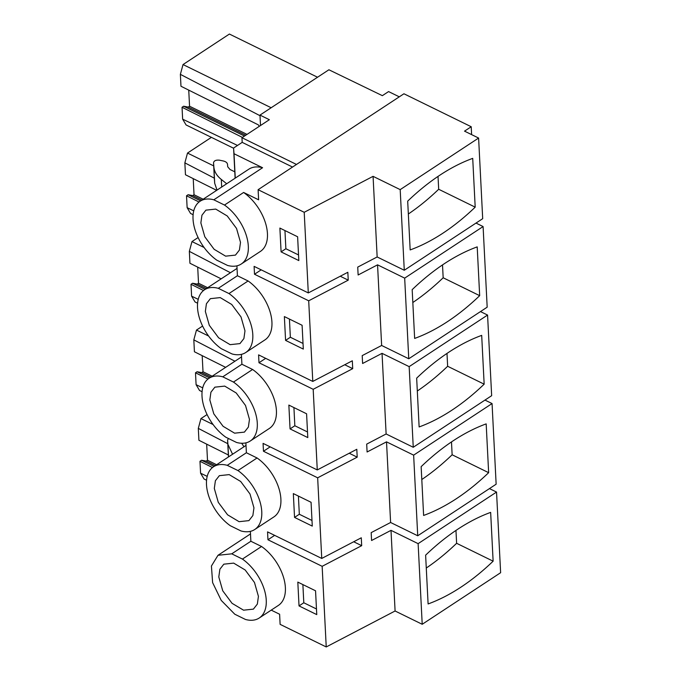 <?xml version="1.0" encoding="UTF-8"?>
<svg xmlns="http://www.w3.org/2000/svg" width="681" height="681" viewBox="0 0 681 681"><rect width="100%" height="100%" fill="white"/><g stroke="black" fill="none" stroke-linecap="round" stroke-linejoin="round"><path stroke-width="1.02" d="M399.296 96.83L388.57 91.577L382.356 95.663L328.897 69.768L259.98 115.098L269.361 119.703L241.959 137.724L296.49 164.453M471.618 134.625L471.218 126.743L403.935 93.774L258.108 189.701L258.618 199.814L243.619 192.468A37.532 22.107 56.7 0 1 265.803 224.066A37.532 22.107 56.7 0 1 260.431 251.4L241.304 263.981A37.532 22.107 -123.3 0 0 246.675 236.647A37.532 22.107 -123.3 0 0 224.492 205.049L213.808 199.805A37.532 22.107 -123.3 0 0 200.052 201.27A37.532 22.107 -123.3 0 0 194.681 228.612A37.532 22.107 -123.3 0 0 216.864 260.21L227.556 265.445A37.532 22.107 -123.3 0 0 241.304 263.981M271.225 610.125L279.61 614.236L280.121 624.358L326.233 646.95L395.091 610.993L391.005 530.354L371.579 540.501L371.179 532.636L390.605 522.489L386.519 441.85L367.093 451.997L366.693 444.123L386.127 433.976L382.041 353.345L362.607 363.492L362.207 355.618L381.641 345.471L377.555 264.841L358.129 274.988L357.729 267.114L377.155 256.967L404.276 270.255L482.693 218.678L478.607 138.047L464.527 131.144L471.218 126.743M377.555 264.841L404.676 278.129L483.093 226.552L476.002 223.079M381.641 345.471L408.762 358.768L487.179 307.182L483.093 226.552M382.041 353.345L409.162 366.633L487.57 315.056L480.488 311.583M386.127 433.976L413.248 447.272L491.656 395.687L487.57 315.056M386.519 441.85L413.639 455.146L492.057 403.561L484.974 400.087M390.605 522.489L417.725 535.777L496.143 484.2L492.057 403.561M391.005 530.354L418.125 543.651L496.543 492.065L489.452 488.592M395.091 610.993L422.211 624.281L500.629 572.704L496.543 492.065M326.233 646.95L322.147 566.32L361.688 545.668L361.288 537.794L321.747 558.446L317.661 477.807L357.202 457.164L356.801 449.29L317.269 469.941L313.183 389.302L352.715 368.659L352.324 360.785L312.783 381.428L308.697 300.798L348.238 280.146L347.838 272.281L308.297 292.924L304.211 212.293L258.108 189.701M304.211 212.293L373.069 176.336L400.19 189.624L478.607 138.047M213.085 424.527L200.955 418.585L207.075 414.559M202.078 391.72L199.533 390.477L196.094 384.688L195.49 372.788L197.073 371.749L201.704 372.601L203.006 371.749L202.189 355.644M208.599 336.022L196.477 330.081L202.597 326.054M197.592 303.215L195.047 301.972L191.608 296.175L191.012 284.283L192.595 283.245L197.226 284.096L198.52 283.245L197.703 267.139M204.121 247.509L191.991 241.568L198.111 237.541M193.106 214.711L190.569 213.459L187.13 207.671L186.526 195.779L188.109 194.732L192.74 195.592L194.034 194.74L193.225 178.626M213.706 165.9L187.505 153.063L211.391 137.358M233.6 148.237L186.083 124.955L182.644 119.166L182.04 107.275L183.623 106.227L188.254 107.087L189.556 106.227L188.739 90.122M260.508 125.525L259.98 115.098M404.276 270.255L400.19 189.624M410.166 249.927A207.492 118.715 116.1 0 0 475.193 207.152L472.716 158.375A207.492 118.715 116.1 0 0 407.689 201.142L410.166 249.927M377.155 256.967L373.069 176.336M408.762 358.768L404.676 278.129M477.202 246.88L479.671 295.665A207.492 118.715 116.1 0 1 414.644 338.431L412.175 289.655A207.492 118.715 116.1 0 1 477.202 246.88M413.248 447.272L409.162 366.633M481.688 335.384A207.492 118.715 116.1 0 0 416.661 378.159L419.13 426.944A207.492 118.715 116.1 0 0 484.157 384.169L481.688 335.384M417.725 535.777L413.639 455.146M486.174 423.888A207.492 118.715 116.1 0 0 421.147 466.664L423.616 515.449A207.492 118.715 116.1 0 0 488.643 472.674L486.174 423.888M422.211 624.281L418.125 543.651M493.129 561.178A207.492 118.715 116.1 0 1 428.102 603.953L425.625 555.168A207.492 118.715 116.1 0 1 490.652 512.393L493.129 561.178L456.619 543.293L455.964 530.431M237.414 275.737L218.295 288.318A37.532 22.107 -123.3 0 0 204.538 289.774A37.532 22.107 -123.3 0 0 199.167 317.116A37.532 22.107 -123.3 0 0 221.351 348.715L232.042 353.95A37.532 22.107 -123.3 0 0 245.79 352.494L264.918 339.913A37.532 22.107 56.7 0 0 270.289 312.57A37.532 22.107 56.7 0 0 248.105 280.972L237.414 275.737L236.911 265.845M241.9 364.241L222.772 376.823A37.532 22.107 -123.3 0 0 209.024 378.278A37.532 22.107 -123.3 0 0 203.653 405.621A37.532 22.107 -123.3 0 0 225.837 437.219L236.52 442.454A37.532 22.107 -123.3 0 0 250.276 440.999L269.404 428.417A37.532 22.107 56.7 0 0 274.766 401.075A37.532 22.107 56.7 0 0 252.591 369.477L241.9 364.241L241.397 354.358M246.386 452.746L227.258 465.327A37.532 22.107 -123.3 0 0 213.502 466.791A37.532 22.107 -123.3 0 0 208.131 494.125A37.532 22.107 -123.3 0 0 230.314 525.723L241.006 530.967A37.532 22.107 -123.3 0 0 254.754 529.503L273.881 516.922A37.532 22.107 56.7 0 0 279.253 489.579A37.532 22.107 56.7 0 0 257.069 457.981L246.386 452.746L245.884 442.863M250.497 533.913L217.988 555.296L211.425 566.022L212.617 582.63L221.231 600.395L234.8 614.228L245.492 619.472A37.532 22.107 -123.3 0 0 259.24 618.007L278.367 605.426A37.532 22.107 56.7 0 0 283.739 578.092A37.532 22.107 56.7 0 0 261.555 546.494L250.863 541.25L250.37 531.367M322.147 566.32L267.956 539.761L274.647 535.36M321.747 558.446L267.556 531.887L267.956 539.761M317.661 477.807L263.47 451.256L270.161 446.855M317.269 469.941L263.07 443.382L263.47 451.256M313.183 389.302L258.984 362.752L265.675 358.351M312.783 381.428L258.593 354.878L258.984 362.752M308.697 300.798L254.507 274.239L261.189 269.846M308.297 292.924L254.107 266.373L254.507 274.239M315.55 590.793L297.818 582.102L299.027 605.911L316.759 614.602L315.55 590.793M303.309 349.081L302.1 325.271L284.369 316.58L285.577 340.389L303.309 349.081M307.795 437.585L306.586 413.776L288.855 405.084L290.055 428.902L307.795 437.585M311.072 502.28L293.332 493.597L294.541 517.407L312.273 526.098L311.072 502.28M298.823 260.576L297.614 236.767L279.882 228.075L281.091 251.885L298.823 260.576M235.115 178.209L233.583 148.032L242.189 142.372L241.959 137.724M292.541 167.049L242.189 142.372M200.052 201.27L248.829 169.186A37.532 22.107 56.7 0 1 262.577 167.73L234.017 153.736L233.583 148.032M262.577 167.73L213.808 199.805M243.619 192.468L224.492 205.049M228.416 456.279L228.467 456.951M227.777 443.689L198.307 428.383L200.963 418.585M228.348 454.976L198.912 440.275L198.307 428.383M207.194 476.368L200.58 473.193L199.976 461.292L212.481 467.541M206.556 480.233L204.019 478.981L200.58 473.193M199.976 461.292L201.559 460.254L206.19 461.114L207.492 460.254L206.675 444.148M244.036 446.838L241.687 443.263M228.441 438.496L227.599 440.054L227.922 444.378L232.57 454.244M235.26 178.116L234.017 153.736M202.717 387.855L196.094 384.688M225.641 367.348L194.425 351.771L193.821 339.87L196.477 330.081M234.945 361.228L193.821 339.87M198.231 299.351L191.608 296.175M221.155 278.844L189.939 263.258L189.344 251.366L191.991 241.568M230.459 272.723L189.344 251.366M193.744 210.846L187.13 207.671M216.669 190.339L185.462 174.753L184.857 162.861L187.505 153.063M214.328 178.167L184.857 162.861M214.37 178.907L214.694 183.266L217.026 190.11M237.507 145.453L182.644 119.166M259.291 126.325L258.354 124.887L180.976 86.249L180.371 74.357L183.027 64.559L229.403 34.05L317.533 77.234M271.157 107.743L183.027 64.559M260.006 115.71L180.371 74.357M182.04 107.275L242.427 137.417M408.345 214.004A207.492 118.715 116.1 0 0 438.683 189.267L475.193 207.152M438.028 176.405L438.683 189.267M340.253 276.239L348.238 280.146M344.739 364.744L352.715 368.659M349.217 453.248L357.202 457.164M353.703 541.761L361.688 545.668M442.514 264.909L443.169 277.771L479.671 295.665M412.831 302.509A207.492 118.715 116.1 0 0 443.169 277.771M447 353.422L447.647 366.276L484.157 384.169M417.308 391.013A207.492 118.715 116.1 0 0 447.647 366.276M451.486 441.926L452.133 454.78L488.643 472.674M421.794 479.526A207.492 118.715 116.1 0 0 452.133 454.78M426.28 568.031A207.492 118.715 116.1 0 0 456.619 543.293M248.105 280.972L228.978 293.554L218.295 288.318M245.79 352.494A37.532 22.107 -123.3 0 0 251.161 325.152A37.532 22.107 -123.3 0 0 228.978 293.554M252.591 369.477L233.464 382.058L222.772 376.823M250.276 440.999A37.532 22.107 -123.3 0 0 255.647 413.656A37.532 22.107 -123.3 0 0 233.464 382.058M257.069 457.981L237.95 470.562L227.258 465.327M254.754 529.503A37.532 22.107 -123.3 0 0 260.125 502.161A37.532 22.107 -123.3 0 0 237.95 470.562M261.555 546.494L242.427 559.075L231.744 553.832L250.863 541.25M259.24 618.007A37.532 22.107 -123.3 0 0 264.611 590.665A37.532 22.107 -123.3 0 0 242.427 559.075M299.027 605.911L303.803 602.77L316.469 608.976M302.883 584.587L303.803 602.77M285.577 340.389L290.353 337.248L303.019 343.454M289.434 319.066L290.353 337.248M290.055 428.902L294.839 425.753L307.506 431.958M293.92 407.57L294.839 425.753M294.541 517.407L299.325 514.257L311.992 520.463M298.406 496.074L299.325 514.257M281.091 251.885L285.875 248.744L298.542 254.949M284.947 230.561L285.875 248.744M217.988 555.296L231.744 553.832M258.431 596.36L257.35 604.073L253.4 609.129L243.56 610.185L232.051 603.315L222.755 590.827L218.797 576.943L219.886 569.222L223.828 564.174L233.668 563.119L245.177 569.988L254.473 582.476L258.431 596.36M234.792 171.825L229.991 169.475L227.701 166.743L227.522 164.368C227.275 162.716 225.837 161.584 223.215 160.963L219.444 160.18C215.996 159.848 214.03 160.699 213.545 162.716L213.877 167.007C214.285 171.621 216.754 175.766 221.291 179.444L226.688 183.751M214.37 178.941L213.545 162.682L214.37 178.975M240.504 242.342L239.414 250.055L235.464 255.103L225.624 256.158L214.123 249.289L204.819 236.801L200.861 222.917L201.951 215.205L205.9 210.148L215.732 209.093L227.241 215.971L236.537 228.45L240.504 242.342M201.559 460.254L214.098 466.4M215.332 465.591L206.19 461.114M216.626 464.731L207.492 460.254M195.49 372.788L207.994 379.036M197.073 371.749L209.612 377.895M210.846 377.078L201.704 372.601M212.14 376.227L203.006 371.749M191.012 284.283L203.508 290.523M192.595 283.245L205.134 289.382M206.36 288.574L197.226 284.096M207.662 287.722L198.52 283.245M186.526 195.779L199.031 202.019M188.109 194.732L200.648 200.878M201.874 200.069L192.74 195.592M203.176 199.218L194.034 194.74M183.623 106.227L244.496 136.055M245.73 135.247L188.254 107.087M247.024 134.395L189.556 106.227M244.981 330.847L243.9 338.559L239.95 343.607L230.11 344.663L218.601 337.793L209.305 325.305L205.347 311.421L206.428 303.709L210.378 298.661L220.218 297.597L231.727 304.475L241.023 316.954L244.981 330.847M249.467 419.351L248.378 427.064L244.428 432.112L234.596 433.176L223.087 426.297L213.791 413.818L209.833 399.926L210.914 392.213L214.864 387.166L224.704 386.101L236.213 392.98L245.509 405.459L249.467 419.351M253.953 507.856L252.864 515.568L248.914 520.625L239.074 521.68L227.573 514.802L218.278 502.323L214.311 488.43L215.4 480.718L219.35 475.67L229.191 474.614L240.691 481.484L249.987 493.972L253.953 507.856M227.922 444.378L228.561 456.883M227.599 440.088L228.424 456.347M221.683 187.045L221.291 179.444M214.694 183.266L213.877 167.007M227.599 440.054L228.416 456.313M246.011 445.408L213.502 466.791M241.525 356.904L209.024 378.278M237.048 268.391L204.538 289.774"/></g></svg>
